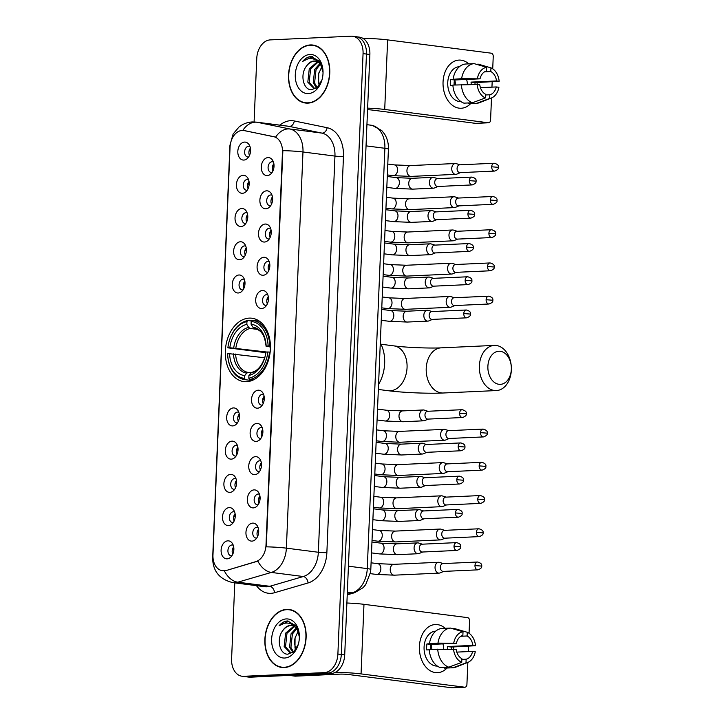 <?xml version="1.0" encoding="UTF-8"?>
<svg xmlns="http://www.w3.org/2000/svg" width="724" height="724" viewBox="0 0 724 724"><rect width="100%" height="100%" fill="white"/><g stroke="black" fill="none" stroke-linecap="round" stroke-linejoin="round"><path stroke-width="1.09" d="M246.54 381.693A31.937 22.39 -82.7 0 0 270.278 350.814A31.937 22.39 -82.7 0 0 251.943 318.225A31.937 22.39 -82.7 0 0 249.201 318.117A31.937 22.39 -82.7 0 0 225.463 348.986A31.937 22.39 -82.7 0 0 243.798 381.584A31.937 22.39 -82.7 0 0 246.54 381.693M254.097 489.886A9.041 6.335 97.3 0 1 258.359 492.121A9.041 6.335 97.3 0 1 256.495 506.601A9.041 6.335 97.3 0 1 253.346 507.886A9.041 6.335 97.3 0 1 247.346 499.18A9.041 6.335 97.3 0 1 254.097 489.886M259.491 494.293A5.421 3.801 -82.7 0 0 258.676 494.058A5.421 3.801 -82.7 0 0 258.215 494.039A5.421 3.801 -82.7 0 0 254.178 499.279A5.421 3.801 -82.7 0 0 257.292 504.809A5.421 3.801 -82.7 0 0 257.762 504.836A5.421 3.801 -82.7 0 0 258.142 504.791M255.491 456.654A9.041 6.335 97.3 0 1 259.753 458.889A9.041 6.335 97.3 0 1 257.889 473.369A9.041 6.335 97.3 0 1 254.739 474.654A9.041 6.335 97.3 0 1 248.739 465.948A9.041 6.335 97.3 0 1 255.491 456.654M260.884 461.061A5.421 3.801 -82.7 0 0 260.07 460.826A5.421 3.801 -82.7 0 0 259.599 460.808A5.421 3.801 -82.7 0 0 255.572 466.048A5.421 3.801 -82.7 0 0 258.685 471.586A5.421 3.801 -82.7 0 0 259.147 471.605A5.421 3.801 -82.7 0 0 259.536 471.559M256.884 423.431A9.041 6.335 97.3 0 1 261.138 425.658A9.041 6.335 97.3 0 1 259.283 440.147A9.041 6.335 97.3 0 1 256.133 441.423A9.041 6.335 97.3 0 1 250.133 432.717A9.041 6.335 97.3 0 1 256.884 423.431M262.278 427.83A5.421 3.801 -82.7 0 0 261.464 427.594A5.421 3.801 -82.7 0 0 260.993 427.576A5.421 3.801 -82.7 0 0 256.966 432.816A5.421 3.801 -82.7 0 0 260.079 438.355A5.421 3.801 -82.7 0 0 260.54 438.373A5.421 3.801 -82.7 0 0 260.93 438.328M258.278 390.2A9.041 6.335 97.3 0 1 262.531 392.426A9.041 6.335 97.3 0 1 260.676 406.915A9.041 6.335 97.3 0 1 257.527 408.191A9.041 6.335 97.3 0 1 251.518 399.485A9.041 6.335 97.3 0 1 258.278 390.2M263.672 394.598A5.421 3.801 -82.7 0 0 262.857 394.363A5.421 3.801 -82.7 0 0 262.387 394.345A5.421 3.801 -82.7 0 0 258.359 399.585A5.421 3.801 -82.7 0 0 261.473 405.123A5.421 3.801 -82.7 0 0 261.934 405.141A5.421 3.801 -82.7 0 0 262.323 405.096M262.459 290.505A9.041 6.335 97.3 0 1 266.713 292.74A9.041 6.335 97.3 0 1 264.857 307.22A9.041 6.335 97.3 0 1 261.699 308.505A9.041 6.335 97.3 0 1 255.699 299.799A9.041 6.335 97.3 0 1 262.459 290.505M267.844 294.912A5.421 3.801 -82.7 0 0 267.029 294.668A5.421 3.801 -82.7 0 0 266.568 294.65A5.421 3.801 -82.7 0 0 262.531 299.899A5.421 3.801 -82.7 0 0 265.654 305.428A5.421 3.801 -82.7 0 0 266.115 305.447A5.421 3.801 -82.7 0 0 266.495 305.401M263.844 257.273A9.041 6.335 97.3 0 1 268.106 259.509A9.041 6.335 97.3 0 1 266.242 273.989A9.041 6.335 97.3 0 1 263.093 275.274A9.041 6.335 97.3 0 1 257.092 266.568A9.041 6.335 97.3 0 1 263.844 257.273M269.238 261.681A5.421 3.801 -82.7 0 0 268.423 261.445A5.421 3.801 -82.7 0 0 267.961 261.418A5.421 3.801 -82.7 0 0 263.925 266.667A5.421 3.801 -82.7 0 0 267.047 272.197A5.421 3.801 -82.7 0 0 267.509 272.215A5.421 3.801 -82.7 0 0 267.889 272.179M265.237 224.042A9.041 6.335 97.3 0 1 269.5 226.277A9.041 6.335 97.3 0 1 267.636 240.757A9.041 6.335 97.3 0 1 264.486 242.042A9.041 6.335 97.3 0 1 258.486 233.336A9.041 6.335 97.3 0 1 265.237 224.042M270.631 228.449A5.421 3.801 -82.7 0 0 269.817 228.214A5.421 3.801 -82.7 0 0 269.355 228.196A5.421 3.801 -82.7 0 0 265.319 233.436A5.421 3.801 -82.7 0 0 268.432 238.974A5.421 3.801 -82.7 0 0 268.903 238.992A5.421 3.801 -82.7 0 0 269.283 238.947M266.631 190.819A9.041 6.335 97.3 0 1 270.894 193.046A9.041 6.335 97.3 0 1 269.029 207.526A9.041 6.335 97.3 0 1 265.88 208.811A9.041 6.335 97.3 0 1 259.88 200.105A9.041 6.335 97.3 0 1 266.631 190.819M272.025 195.218A5.421 3.801 -82.7 0 0 271.21 194.982A5.421 3.801 -82.7 0 0 270.749 194.964A5.421 3.801 -82.7 0 0 266.713 200.204A5.421 3.801 -82.7 0 0 269.826 205.743A5.421 3.801 -82.7 0 0 270.296 205.761A5.421 3.801 -82.7 0 0 270.676 205.716M268.025 157.588A9.041 6.335 97.3 0 1 272.287 159.814A9.041 6.335 97.3 0 1 270.423 174.303A9.041 6.335 97.3 0 1 267.274 175.579A9.041 6.335 97.3 0 1 261.274 166.873A9.041 6.335 97.3 0 1 268.025 157.588M273.419 161.986A5.421 3.801 -82.7 0 0 272.604 161.751A5.421 3.801 -82.7 0 0 272.143 161.733A5.421 3.801 -82.7 0 0 268.106 166.972A5.421 3.801 -82.7 0 0 271.219 172.511A5.421 3.801 -82.7 0 0 271.69 172.529A5.421 3.801 -82.7 0 0 272.07 172.484M252.703 523.117A9.041 6.335 97.3 0 1 256.966 525.352A9.041 6.335 97.3 0 1 255.101 539.832A9.041 6.335 97.3 0 1 251.952 541.118A9.041 6.335 97.3 0 1 245.952 532.411A9.041 6.335 97.3 0 1 252.703 523.117M258.097 527.524A5.421 3.801 -82.7 0 0 257.282 527.28A5.421 3.801 -82.7 0 0 256.821 527.262A5.421 3.801 -82.7 0 0 252.785 532.511A5.421 3.801 -82.7 0 0 255.898 538.041A5.421 3.801 -82.7 0 0 256.368 538.059A5.421 3.801 -82.7 0 0 256.748 538.013M229.255 507.605A9.041 6.335 97.3 0 1 233.508 509.841A9.041 6.335 97.3 0 1 231.653 524.321A9.041 6.335 97.3 0 1 228.494 525.606A9.041 6.335 97.3 0 1 222.494 516.9A9.041 6.335 97.3 0 1 229.255 507.605M234.648 512.013A5.421 3.801 -82.7 0 0 233.825 511.778A5.421 3.801 -82.7 0 0 233.363 511.75A5.421 3.801 -82.7 0 0 229.336 516.999A5.421 3.801 -82.7 0 0 232.449 522.529A5.421 3.801 -82.7 0 0 232.911 522.547A5.421 3.801 -82.7 0 0 233.3 522.511M230.648 474.374A9.041 6.335 97.3 0 1 234.902 476.609A9.041 6.335 97.3 0 1 233.047 491.089A9.041 6.335 97.3 0 1 229.888 492.374A9.041 6.335 97.3 0 1 223.888 483.668A9.041 6.335 97.3 0 1 230.648 474.374M236.033 478.781A5.421 3.801 -82.7 0 0 235.219 478.546A5.421 3.801 -82.7 0 0 234.757 478.528A5.421 3.801 -82.7 0 0 230.721 483.768A5.421 3.801 -82.7 0 0 233.843 489.306A5.421 3.801 -82.7 0 0 234.304 489.324A5.421 3.801 -82.7 0 0 234.694 489.279M232.033 441.151A9.041 6.335 97.3 0 1 236.296 443.378A9.041 6.335 97.3 0 1 234.431 457.858A9.041 6.335 97.3 0 1 231.282 459.143A9.041 6.335 97.3 0 1 225.282 450.437A9.041 6.335 97.3 0 1 232.033 441.151M237.427 445.55A5.421 3.801 -82.7 0 0 236.612 445.314A5.421 3.801 -82.7 0 0 236.151 445.296A5.421 3.801 -82.7 0 0 232.114 450.536A5.421 3.801 -82.7 0 0 235.237 456.075A5.421 3.801 -82.7 0 0 235.698 456.093A5.421 3.801 -82.7 0 0 236.078 456.048M233.427 407.92A9.041 6.335 97.3 0 1 237.689 410.146A9.041 6.335 97.3 0 1 235.825 424.635A9.041 6.335 97.3 0 1 232.676 425.911A9.041 6.335 97.3 0 1 226.675 417.205A9.041 6.335 97.3 0 1 233.427 407.92M238.82 412.318A5.421 3.801 -82.7 0 0 238.006 412.083A5.421 3.801 -82.7 0 0 237.544 412.065A5.421 3.801 -82.7 0 0 233.508 417.305A5.421 3.801 -82.7 0 0 236.621 422.843A5.421 3.801 -82.7 0 0 237.092 422.861A5.421 3.801 -82.7 0 0 237.472 422.816M239.001 274.993A9.041 6.335 97.3 0 1 243.255 277.229A9.041 6.335 97.3 0 1 241.4 291.709A9.041 6.335 97.3 0 1 238.25 292.994A9.041 6.335 97.3 0 1 232.25 284.288A9.041 6.335 97.3 0 1 239.001 274.993M244.395 279.401A5.421 3.801 -82.7 0 0 243.581 279.156A5.421 3.801 -82.7 0 0 243.11 279.138A5.421 3.801 -82.7 0 0 239.083 284.387A5.421 3.801 -82.7 0 0 242.196 289.917A5.421 3.801 -82.7 0 0 242.658 289.935A5.421 3.801 -82.7 0 0 243.047 289.89M240.395 241.762A9.041 6.335 97.3 0 1 244.649 243.997A9.041 6.335 97.3 0 1 242.793 258.477A9.041 6.335 97.3 0 1 239.635 259.762A9.041 6.335 97.3 0 1 233.635 251.056A9.041 6.335 97.3 0 1 240.395 241.762M245.789 246.169A5.421 3.801 -82.7 0 0 244.974 245.934A5.421 3.801 -82.7 0 0 244.504 245.907A5.421 3.801 -82.7 0 0 240.477 251.156A5.421 3.801 -82.7 0 0 243.59 256.685A5.421 3.801 -82.7 0 0 244.051 256.712A5.421 3.801 -82.7 0 0 244.441 256.667M241.789 208.53A9.041 6.335 97.3 0 1 246.042 210.765A9.041 6.335 97.3 0 1 244.187 225.245A9.041 6.335 97.3 0 1 241.029 226.531A9.041 6.335 97.3 0 1 235.029 217.824A9.041 6.335 97.3 0 1 241.789 208.53M247.183 212.937A5.421 3.801 -82.7 0 0 246.359 212.702A5.421 3.801 -82.7 0 0 245.898 212.684A5.421 3.801 -82.7 0 0 241.87 217.924A5.421 3.801 -82.7 0 0 244.983 223.463A5.421 3.801 -82.7 0 0 245.445 223.481A5.421 3.801 -82.7 0 0 245.834 223.435M243.183 175.308A9.041 6.335 97.3 0 1 247.436 177.534A9.041 6.335 97.3 0 1 245.581 192.023A9.041 6.335 97.3 0 1 242.422 193.299A9.041 6.335 97.3 0 1 236.422 184.593A9.041 6.335 97.3 0 1 243.183 175.308M248.567 179.706A5.421 3.801 -82.7 0 0 247.753 179.471A5.421 3.801 -82.7 0 0 247.291 179.452A5.421 3.801 -82.7 0 0 243.264 184.692A5.421 3.801 -82.7 0 0 246.377 190.231A5.421 3.801 -82.7 0 0 246.839 190.249A5.421 3.801 -82.7 0 0 247.228 190.204M244.576 142.076A9.041 6.335 97.3 0 1 248.83 144.302A9.041 6.335 97.3 0 1 246.974 158.791A9.041 6.335 97.3 0 1 243.816 160.067A9.041 6.335 97.3 0 1 237.816 151.361A9.041 6.335 97.3 0 1 244.576 142.076M249.961 146.474A5.421 3.801 -82.7 0 0 249.147 146.239A5.421 3.801 -82.7 0 0 248.685 146.221A5.421 3.801 -82.7 0 0 244.649 151.461A5.421 3.801 -82.7 0 0 247.771 156.999A5.421 3.801 -82.7 0 0 248.232 157.018A5.421 3.801 -82.7 0 0 248.613 156.972M227.861 540.837A9.041 6.335 97.3 0 1 232.114 543.072A9.041 6.335 97.3 0 1 230.259 557.552A9.041 6.335 97.3 0 1 227.101 558.837A9.041 6.335 97.3 0 1 221.101 550.131A9.041 6.335 97.3 0 1 227.861 540.837M233.255 545.244A5.421 3.801 -82.7 0 0 232.44 545A5.421 3.801 -82.7 0 0 231.97 544.982A5.421 3.801 -82.7 0 0 227.942 550.231A5.421 3.801 -82.7 0 0 231.056 555.761A5.421 3.801 -82.7 0 0 231.517 555.779A5.421 3.801 -82.7 0 0 231.906 555.733M225.77 570.385A16.272 11.403 97.3 0 1 223.761 570.72A16.272 11.403 97.3 0 1 222.368 570.666A16.272 11.403 97.3 0 1 212.965 555.046L230.06 147.171A16.272 11.403 97.3 0 1 243.608 130.501A16.272 11.403 97.3 0 1 244.196 130.601L273.654 136.646A16.272 11.403 97.3 0 1 282.469 152.158L265.998 545.235A16.272 11.403 97.3 0 1 255.844 561.616L226.386 570.467L222.413 570.666M232.757 554.204A5.421 3.801 97.3 0 1 233.689 546.937M249.472 155.443A5.421 3.801 97.3 0 1 250.404 148.176M248.079 188.674A5.421 3.801 97.3 0 1 249.011 181.407M246.685 221.906A5.421 3.801 97.3 0 1 247.617 214.639M245.291 255.129A5.421 3.801 97.3 0 1 246.232 247.87M243.907 288.36A5.421 3.801 97.3 0 1 244.839 281.102M238.332 421.287A5.421 3.801 97.3 0 1 239.264 414.019M236.938 454.518A5.421 3.801 97.3 0 1 237.87 447.251M235.544 487.75A5.421 3.801 97.3 0 1 236.477 480.483M234.151 520.972A5.421 3.801 97.3 0 1 235.083 513.714M257.608 536.484A5.421 3.801 97.3 0 1 258.54 529.226M272.93 170.955A5.421 3.801 97.3 0 1 273.862 163.687M271.536 204.186A5.421 3.801 97.3 0 1 272.468 196.919M270.142 237.409A5.421 3.801 97.3 0 1 271.075 230.151M268.749 270.64A5.421 3.801 97.3 0 1 269.681 263.382M267.355 303.872A5.421 3.801 97.3 0 1 268.287 296.605M263.174 403.567A5.421 3.801 97.3 0 1 264.115 396.299M261.789 436.798A5.421 3.801 97.3 0 1 262.721 429.531M260.396 470.03A5.421 3.801 97.3 0 1 261.328 462.763M259.002 503.252A5.421 3.801 97.3 0 1 259.934 495.994M284.279 667.564A29.231 20.489 -82.7 0 0 306.008 639.31A29.231 20.489 -82.7 0 0 289.22 609.481A29.231 20.489 -82.7 0 0 286.713 609.382A29.231 20.489 -82.7 0 0 264.984 637.636A29.231 20.489 -82.7 0 0 281.772 667.465A29.231 20.489 -82.7 0 0 284.279 667.564M290.912 609.807A29.231 20.489 -82.7 0 0 290.125 609.816A29.231 20.489 -82.7 0 0 289.681 609.843M307.935 103.125A29.231 20.489 -82.7 0 0 329.664 74.871A29.231 20.489 -82.7 0 0 312.877 45.051A29.231 20.489 -82.7 0 0 310.37 44.942A29.231 20.489 -82.7 0 0 288.641 73.205A29.231 20.489 -82.7 0 0 305.428 103.025A29.231 20.489 -82.7 0 0 307.935 103.125M314.569 45.368A29.231 20.489 -82.7 0 0 313.782 45.386A29.231 20.489 -82.7 0 0 313.338 45.413M234.784 582.865L231.599 658.894A18.082 12.67 -82.7 0 0 242.042 676.243L245.454 676.687A18.082 12.67 -82.7 0 0 247.002 676.75L327.791 673.058A18.082 12.67 -82.7 0 0 341.303 654.478L366.471 54.047A18.082 12.67 -82.7 0 0 356.018 36.698A18.082 12.67 -82.7 0 0 354.461 36.634M244.821 130.682L275.636 137.144A21.096 15.023 -78.4 0 1 289.917 128.99A24.109 16.896 97.3 0 1 302.976 151.977A21.096 1.837 2.4 0 0 282.867 150.655L266.26 546.837A21.096 1.837 -177.6 0 1 286.378 548.159A24.109 16.896 97.3 0 1 271.328 572.431A21.096 14.389 -106.2 0 1 257.862 561.127L226.386 570.467M242.042 676.243A18.082 12.67 -82.7 0 0 243.599 676.307L324.379 672.614A18.082 12.67 -82.7 0 0 337.891 654.034L363.059 53.612A18.082 12.67 -82.7 0 0 352.606 36.263A18.082 12.67 -82.7 0 0 351.059 36.2L270.269 39.892A18.082 12.67 -82.7 0 0 256.758 58.472L254.097 121.94M305.971 102.79A29.231 20.489 -82.7 0 0 307.148 103.143M282.315 667.229A29.231 20.489 -82.7 0 0 283.491 667.582M331.203 673.492A18.082 12.67 -82.7 0 0 344.714 654.912L369.873 54.49A18.082 12.67 -82.7 0 0 359.421 37.141L356.018 36.698A18.082 12.67 -82.7 0 1 366.471 54.047L341.303 654.478A18.082 12.67 -82.7 0 1 327.791 673.058L247.002 676.75A18.082 12.67 -82.7 0 1 245.454 676.687L248.866 677.121A18.082 12.67 -82.7 0 0 250.413 677.184L331.203 673.492L324.379 672.614M286.704 609.68A28.924 20.272 -82.7 0 0 265.201 637.645A28.924 20.272 -82.7 0 0 281.808 667.166A28.924 20.272 -82.7 0 0 284.288 667.266A28.924 20.272 -82.7 0 0 305.79 639.301A28.924 20.272 -82.7 0 0 289.184 609.78A28.924 20.272 -82.7 0 0 286.704 609.68M299.383 636.885L296.125 625.925L287.573 620.966C284.414 621.156 281.591 622.767 279.084 625.78C282.242 623.518 285.546 622.676 288.976 623.255C291.89 623.826 294.351 625.527 296.369 628.351A13.62 9.548 -82.7 0 0 291.491 625.509A13.62 9.548 -82.7 0 0 290.324 625.464A13.62 9.548 -82.7 0 0 282.876 630.468C285.256 627.346 287.989 625.708 291.075 625.563L291.899 625.581M296.369 628.351L298.867 632.405M292.65 652.605L290.224 652.813L284.152 646.568L285.627 633.129L293.79 626.242M292.93 652.405L289.573 647.265L291.039 633.817L296.17 628.124M293.519 651.935L290.921 647.437L292.396 633.998L296.759 628.794M290.903 652.858L285.509 646.74L286.985 633.301L294.406 626.595M284.677 658.026A19.648 13.774 -82.7 0 0 298.451 643.808A19.648 13.774 -82.7 0 0 299.383 636.586A19.648 13.774 -82.7 0 0 286.315 618.92A19.648 13.774 -82.7 0 0 271.636 639.111A19.648 13.774 -82.7 0 0 284.677 658.026M282.876 630.468C275.907 639.021 279.907 654.749 287.871 654.17L293.917 651.582L298.216 644.532M295.627 649.636L294.985 647.953L295.048 638.106A13.62 9.548 -82.7 0 0 294.632 642.188A13.62 9.548 -82.7 0 0 296.062 649.021M295.41 636.695A19.648 13.774 -82.7 0 0 294.641 642.704M295.048 638.106L298.225 631.002M279.084 625.78L288.948 621.047M446.998 668.026A24.109 17.068 -92.6 0 1 428.527 669.582A24.109 17.068 -92.6 0 1 419.395 646.414A24.109 17.068 -92.6 0 1 445.179 628.305A24.109 17.068 -92.6 0 0 435.341 624.522A24.109 17.068 -92.6 0 0 419.395 646.414A24.109 17.068 -92.6 0 0 437.54 672.687A24.109 17.068 -92.6 0 0 446.998 668.026M335.321 672.361A24.109 2.1 2.4 0 1 361.059 673.899L464.654 687.203A3.014 2.136 87.4 0 0 464.926 687.221A3.014 2.136 87.4 0 0 466.917 684.479L467.84 662.406M346.887 603.001A24.109 2.1 2.4 0 1 363.973 604.323L467.577 617.626A3.014 2.136 87.4 0 1 469.577 620.902L469.061 633.256M453.441 646.957A24.109 17.068 -92.6 0 1 453.523 648.93A24.109 17.068 -92.6 0 0 453.441 646.957M468.509 646.423L468.292 651.582M452.428 687.764A3.014 2.136 -92.6 0 1 452.165 687.8A3.014 2.136 -92.6 0 1 451.903 687.791L348.307 674.487A6.027 0.525 -177.6 0 0 339.791 674.135L295.329 676.162A3.014 2.109 97.3 0 1 295.075 676.153A3.014 2.109 97.3 0 1 294.967 676.135L289.31 675.411M456.781 652.107L472.636 651.383A12.055 8.534 -92.6 0 1 466.147 659.211L461.858 659.41M448.799 667.193L461.731 662.351L461.885 658.668A12.055 8.534 -92.6 0 1 456.129 649.265L429.214 649.509A19.883 14.082 -92.6 0 0 440.292 667.582L448.799 667.193A19.883 14.082 -92.6 0 1 437.721 649.12M429.232 649.808L426.689 649.926A17.476 12.371 -92.6 0 1 426.635 646.903A17.476 12.371 -92.6 0 1 426.943 643.926L437.966 643.12L456.373 643.265L430.861 644.432A12.055 8.534 87.4 0 0 430.472 647.392A12.055 8.534 87.4 0 0 430.509 649.446M460.862 636.269L467.125 635.98L467.279 632.287A15.666 11.095 -92.6 0 1 475.505 645.717L451.296 647.057A17.476 12.371 -92.6 0 1 451.378 648.948M437.332 666.062L437.242 666.062A17.476 12.371 -92.6 0 1 424.083 647.021A17.476 12.371 -92.6 0 1 435.649 631.147L435.739 631.147M429.468 643.509A19.883 14.082 -92.6 0 1 441.939 628.45L450.437 628.07L463.016 631.744L462.862 635.437A12.055 8.534 -92.6 0 0 456.373 643.265M437.966 643.12A19.883 14.082 -92.6 0 1 450.437 628.07M467.279 632.287L454.699 628.613L452.645 628.704M461.731 662.351A15.666 11.095 -92.6 0 1 453.505 648.921M453.758 642.93A15.666 11.095 -92.6 0 1 463.016 631.744M467.125 635.98A12.055 8.534 -92.6 0 1 472.89 645.383L447.378 646.55A12.055 8.534 87.4 0 1 447.532 648.994M475.505 645.717L472.89 645.383M436.599 665.51A17.476 12.371 -92.6 0 1 436.147 665.347L436.391 665.338M444.59 667.392L444.554 668.134L453.061 667.745L465.994 662.903L466.147 659.211M472.636 651.383L475.261 651.718A15.666 11.095 -92.6 0 1 467.794 662.424L455.921 667.066A19.883 14.082 -92.6 0 1 453.061 667.745M467.794 662.424A15.666 11.095 -92.6 0 1 465.994 662.903M442.898 643.88A12.055 8.534 -92.6 0 1 443.712 649.048M431.124 644.414A15.068 10.67 -92.6 0 1 431.812 649.392M451.296 647.057L447.378 646.55M430.861 644.432L426.943 643.926M310.361 45.241A28.924 20.272 -82.7 0 0 288.858 73.205A28.924 20.272 -82.7 0 0 305.465 102.727A28.924 20.272 -82.7 0 0 307.944 102.826A28.924 20.272 -82.7 0 0 329.447 74.862A28.924 20.272 -82.7 0 0 312.84 45.35A28.924 20.272 -82.7 0 0 310.361 45.241M323.04 72.454L319.782 61.486L311.229 56.526C308.071 56.725 305.247 58.327 302.741 61.35C305.899 59.078 309.202 58.237 312.632 58.825C315.546 59.395 318.008 61.087 320.026 63.911A13.62 9.548 -82.7 0 0 315.148 61.078A13.62 9.548 -82.7 0 0 313.981 61.024A13.62 9.548 -82.7 0 0 306.533 66.038C308.913 62.916 311.646 61.278 314.732 61.124L315.555 61.142M320.026 63.911L322.524 67.965M316.307 88.165L313.881 88.373L307.809 82.129L309.284 68.69L317.447 61.802M316.587 87.966L313.23 82.826L314.696 69.386L319.827 63.685M317.175 87.495L314.578 82.998L316.053 69.558L320.415 64.355M314.56 88.419L309.166 82.301L310.641 68.861L318.062 62.155M308.334 93.586A19.648 13.774 -82.7 0 0 322.108 79.369A19.648 13.774 -82.7 0 0 323.04 72.147A19.648 13.774 -82.7 0 0 309.972 54.481A19.648 13.774 -82.7 0 0 295.292 74.672A19.648 13.774 -82.7 0 0 308.334 93.586M306.533 66.038C299.564 74.581 303.564 90.31 311.528 89.731L317.574 87.142L321.872 80.093M319.284 85.197L318.641 83.522L318.705 73.667A13.62 9.548 -82.7 0 0 318.288 77.749A13.62 9.548 -82.7 0 0 319.718 84.581M319.067 72.255A19.648 13.774 -82.7 0 0 318.298 78.264M318.705 73.667L321.881 66.563M302.741 61.35L312.605 56.608M511.334 369.303A16.571 11.729 87.4 0 0 500.302 351.303A16.571 11.729 87.4 0 0 487.886 366.29A16.571 11.729 87.4 0 0 498.917 384.29A16.571 11.729 87.4 0 0 511.334 369.303M479.369 365.937A22.598 16 -92.6 0 1 494.32 345.411A22.598 16 -92.6 0 1 511.343 370.045A22.598 16 -92.6 0 1 496.383 390.562A22.598 16 -92.6 0 1 479.369 365.937M270.441 347.077L266.151 346.072A25.91 18.163 -82.7 0 0 251.074 324.189L251.183 321.411L252.088 320.316A29.892 20.951 -82.7 0 1 252.531 320.37A29.892 20.951 -82.7 0 1 269.835 346.054L270.432 346.135M265.826 352.688L227.87 347.828A28.689 20.109 -82.7 0 1 228.947 342.117L229.01 341.9A29.892 20.951 -82.7 0 1 247.834 320.506L251.536 320.985M270.152 352.126L267.871 351.982A28.689 20.109 -82.7 0 1 248.803 378.2L249.608 379.512A29.892 20.951 -82.7 0 0 269.581 352.054M249.608 379.512L253.237 379.982M247.834 320.506L246.938 321.61A28.689 20.109 -82.7 0 0 228.947 342.117M269.835 346.054L268.124 345.982A28.689 20.109 -82.7 0 0 251.183 321.411M246.938 321.61L246.821 324.379A25.91 18.163 -82.7 0 0 229.834 347.737L227.87 347.828M268.124 345.982L266.151 346.072M248.803 378.2L248.92 375.421A25.91 18.163 -82.7 0 0 264.966 356.941A25.91 18.163 -82.7 0 0 265.907 352.072L267.871 351.982M229.834 347.737L266.785 352.036M257.726 329.429L250.106 328.452L248.64 327.375L246.821 324.379M251.074 324.189L252.893 327.176L254.359 328.262C263.898 331.257 264.559 337.212 266.142 346.416L266.142 346.407A23.177 16.245 -82.7 0 0 252.893 327.176M252.513 372.236L250.975 372.932L248.92 375.421M378.562 384.426A33.141 23.231 -82.7 0 0 380.299 342.85M244.92 379.657L251.889 380.553L245.355 379.711L244.558 378.399A28.689 20.109 -82.7 0 1 227.617 353.819L227.617 353.973A29.892 20.951 -82.7 0 0 244.92 379.657A29.892 20.951 -82.7 0 0 245.355 379.711M227.617 353.819L229.589 353.728A25.91 18.163 -82.7 0 0 244.676 375.62L244.558 378.399M264.703 357.792L229.589 353.728M244.676 375.62L246.721 373.122L248.269 372.435L251.092 372.797M233.807 547.796A9.041 6.335 -82.7 0 0 233.246 549.851L233.843 549.878M474.971 565.571A3.919 2.769 87.4 0 0 477.921 569.842C480.836 568.729 482.084 567.48 481.659 566.087L474.971 565.571A3.919 2.769 87.4 0 1 477.569 562.014L442.952 563.598A3.919 2.769 87.4 0 1 443.296 563.607L439.604 562.412A5.421 3.837 87.4 0 0 439.106 562.304A5.421 3.837 87.4 0 0 438.635 562.286A5.421 3.837 87.4 0 0 435.043 567.209A5.421 3.837 87.4 0 0 438.654 573.1A5.421 3.837 87.4 0 0 439.133 573.118A5.421 3.837 87.4 0 0 440.083 572.901L443.667 571.408M442.952 563.598A3.919 2.769 87.4 0 0 440.364 567.154A3.919 2.769 87.4 0 0 442.97 571.408A3.919 2.769 87.4 0 0 443.314 571.417L477.921 569.842M235.2 514.565A9.041 6.335 -82.7 0 0 234.639 516.628L235.237 516.646M444.699 530.348L440.997 529.181A5.421 3.837 87.4 0 0 440.5 529.072A5.421 3.837 87.4 0 0 440.029 529.054A5.421 3.837 87.4 0 0 436.436 533.977A5.421 3.837 87.4 0 0 440.047 539.869A5.421 3.837 87.4 0 0 440.527 539.887A5.421 3.837 87.4 0 0 441.477 539.67L445.061 538.176M444.69 530.375A3.919 2.769 87.4 0 0 444.346 530.366A3.919 2.769 87.4 0 0 441.758 533.923A3.919 2.769 87.4 0 0 444.364 538.176A3.919 2.769 87.4 0 0 444.708 538.194L479.315 536.611C482.229 535.507 483.478 534.249 483.053 532.855L476.365 532.339A3.919 2.769 87.4 0 0 479.315 536.611M236.594 481.333A9.041 6.335 -82.7 0 0 236.033 483.397L236.63 483.415M446.093 497.116L442.391 495.949A5.421 3.837 87.4 0 0 441.893 495.84A5.421 3.837 87.4 0 0 441.423 495.822A5.421 3.837 87.4 0 0 437.83 500.746A5.421 3.837 87.4 0 0 441.441 506.637A5.421 3.837 87.4 0 0 441.912 506.655A5.421 3.837 87.4 0 0 442.871 506.438L446.455 504.945M446.084 497.144A3.919 2.769 87.4 0 0 445.74 497.135A3.919 2.769 87.4 0 0 443.151 500.691A3.919 2.769 87.4 0 0 445.758 504.945A3.919 2.769 87.4 0 0 446.102 504.963L480.709 503.379C483.623 502.275 484.872 501.026 484.446 499.632L477.759 499.108A3.919 2.769 87.4 0 0 480.709 503.379M237.988 448.102A9.041 6.335 -82.7 0 0 237.427 450.165L238.015 450.192M479.152 465.876A3.919 2.769 87.4 0 0 482.103 470.148C485.017 469.043 486.266 467.794 485.84 466.401L479.152 465.876A3.919 2.769 87.4 0 1 481.741 462.319L447.133 463.903A3.919 2.769 87.4 0 1 447.477 463.921L443.785 462.717A5.421 3.837 87.4 0 0 443.287 462.609A5.421 3.837 87.4 0 0 442.817 462.591A5.421 3.837 87.4 0 0 439.224 467.514A5.421 3.837 87.4 0 0 442.835 473.406A5.421 3.837 87.4 0 0 443.305 473.433A5.421 3.837 87.4 0 0 444.264 473.215L447.839 471.713M447.133 463.903A3.919 2.769 87.4 0 0 444.545 467.46A3.919 2.769 87.4 0 0 447.151 471.713A3.919 2.769 87.4 0 0 447.495 471.731L482.103 470.148M239.382 414.879A9.041 6.335 -82.7 0 0 238.82 416.933L239.409 416.961M448.88 430.653L445.179 429.495A5.421 3.837 87.4 0 0 444.681 429.386A5.421 3.837 87.4 0 0 444.201 429.359A5.421 3.837 87.4 0 0 440.617 434.291A5.421 3.837 87.4 0 0 444.228 440.183A5.421 3.837 87.4 0 0 444.699 440.201A5.421 3.837 87.4 0 0 445.658 439.984L449.233 438.482M448.871 430.69A3.919 2.769 87.4 0 0 448.527 430.671A3.919 2.769 87.4 0 0 445.93 434.228A3.919 2.769 87.4 0 0 448.545 438.482A3.919 2.769 87.4 0 0 448.88 438.5L483.496 436.916C486.41 435.812 487.659 434.563 487.225 433.169L480.546 432.644A3.919 2.769 87.4 0 0 483.496 436.916M244.956 281.953A9.041 6.335 -82.7 0 0 244.386 284.016L244.983 284.034M486.112 299.727A3.919 2.769 87.4 0 0 489.062 303.999C491.985 302.885 493.225 301.637 492.8 300.243L486.112 299.727A3.919 2.769 87.4 0 1 488.709 296.17L454.093 297.754A3.919 2.769 87.4 0 1 454.437 297.763L450.744 296.568A5.421 3.837 87.4 0 0 450.247 296.46A5.421 3.837 87.4 0 0 449.776 296.442A5.421 3.837 87.4 0 0 446.183 301.365A5.421 3.837 87.4 0 0 449.794 307.257A5.421 3.837 87.4 0 0 450.274 307.275A5.421 3.837 87.4 0 0 451.224 307.057L454.808 305.564M454.093 297.754A3.919 2.769 87.4 0 0 451.505 301.311A3.919 2.769 87.4 0 0 454.111 305.564A3.919 2.769 87.4 0 0 454.455 305.573L489.062 303.999M246.35 248.721A9.041 6.335 -82.7 0 0 245.78 250.785L246.377 250.803M455.839 264.504L452.138 263.337A5.421 3.837 87.4 0 0 451.64 263.228A5.421 3.837 87.4 0 0 451.17 263.21A5.421 3.837 87.4 0 0 447.577 268.133A5.421 3.837 87.4 0 0 451.188 274.025A5.421 3.837 87.4 0 0 451.667 274.043A5.421 3.837 87.4 0 0 452.618 273.826L456.201 272.333M455.83 264.531A3.919 2.769 87.4 0 0 455.487 264.522A3.919 2.769 87.4 0 0 452.898 268.079A3.919 2.769 87.4 0 0 455.505 272.333A3.919 2.769 87.4 0 0 455.849 272.351L490.456 270.767C493.37 269.663 494.619 268.405 494.193 267.011L487.505 266.495A3.919 2.769 87.4 0 0 490.456 270.767M247.735 215.49A9.041 6.335 -82.7 0 0 247.174 217.553L247.771 217.571M457.233 231.273L453.532 230.105A5.421 3.837 87.4 0 0 453.034 229.997A5.421 3.837 87.4 0 0 452.563 229.979A5.421 3.837 87.4 0 0 448.971 234.902A5.421 3.837 87.4 0 0 452.581 240.793A5.421 3.837 87.4 0 0 453.061 240.811A5.421 3.837 87.4 0 0 454.011 240.603L457.595 239.101M457.224 231.3A3.919 2.769 87.4 0 0 456.88 231.291A3.919 2.769 87.4 0 0 454.292 234.847A3.919 2.769 87.4 0 0 456.898 239.101A3.919 2.769 87.4 0 0 457.242 239.119L491.849 237.535C494.764 236.431 496.012 235.182 495.587 233.789L488.899 233.264A3.919 2.769 87.4 0 0 491.849 237.535M249.128 182.258A9.041 6.335 -82.7 0 0 248.567 184.321L249.165 184.349M490.293 200.032A3.919 2.769 87.4 0 0 493.243 204.304C496.157 203.2 497.406 201.951 496.981 200.557L490.293 200.032A3.919 2.769 87.4 0 1 492.881 196.476L458.274 198.059A3.919 2.769 87.4 0 1 458.618 198.077L454.925 196.874A5.421 3.837 87.4 0 0 454.428 196.765A5.421 3.837 87.4 0 0 453.957 196.747A5.421 3.837 87.4 0 0 450.364 201.67A5.421 3.837 87.4 0 0 453.975 207.562A5.421 3.837 87.4 0 0 454.446 207.589A5.421 3.837 87.4 0 0 455.405 207.372L458.989 205.869M458.274 198.059A3.919 2.769 87.4 0 0 455.686 201.616A3.919 2.769 87.4 0 0 458.292 205.869A3.919 2.769 87.4 0 0 458.636 205.888L493.243 204.304M250.522 149.035A9.041 6.335 -82.7 0 0 249.961 151.09L250.558 151.117M460.021 164.81L456.319 163.651A5.421 3.837 87.4 0 0 455.821 163.543A5.421 3.837 87.4 0 0 455.351 163.515A5.421 3.837 87.4 0 0 451.758 168.448A5.421 3.837 87.4 0 0 455.369 174.339A5.421 3.837 87.4 0 0 455.839 174.357A5.421 3.837 87.4 0 0 456.799 174.14L460.383 172.638M460.012 164.846A3.919 2.769 87.4 0 0 459.668 164.828A3.919 2.769 87.4 0 0 457.079 168.384A3.919 2.769 87.4 0 0 459.686 172.638A3.919 2.769 87.4 0 0 460.03 172.656L494.637 171.072C497.551 169.968 498.8 168.719 498.374 167.325L491.686 166.801A3.919 2.769 87.4 0 0 494.637 171.072M258.658 530.077A9.041 6.335 -82.7 0 0 258.088 532.14L258.685 532.158M422.345 544.186L418.644 543.018A5.421 3.837 87.4 0 0 418.146 542.909A5.421 3.837 87.4 0 0 417.676 542.891A5.421 3.837 87.4 0 0 414.083 547.815A5.421 3.837 87.4 0 0 417.694 553.706A5.421 3.837 87.4 0 0 418.164 553.724A5.421 3.837 87.4 0 0 419.124 553.507L422.707 552.005M422.336 544.213A3.919 2.769 87.4 0 0 421.992 544.195A3.919 2.769 87.4 0 0 419.404 547.751A3.919 2.769 87.4 0 0 422.011 552.014A3.919 2.769 87.4 0 0 422.354 552.023L456.962 550.439C459.876 549.335 461.125 548.086 460.699 546.692L454.011 546.177A3.919 2.769 87.4 0 0 456.962 550.439M260.052 496.845A9.041 6.335 -82.7 0 0 259.482 498.908L260.079 498.926M455.405 512.945A3.919 2.769 87.4 0 0 458.355 517.207C461.269 516.103 462.518 514.855 462.093 513.461L455.405 512.945A3.919 2.769 87.4 0 1 457.993 509.388L423.386 510.963A3.919 2.769 87.4 0 1 423.73 510.981L420.038 509.786A5.421 3.837 87.4 0 0 419.54 509.678A5.421 3.837 87.4 0 0 419.069 509.66A5.421 3.837 87.4 0 0 415.476 514.583A5.421 3.837 87.4 0 0 419.087 520.475A5.421 3.837 87.4 0 0 419.558 520.493A5.421 3.837 87.4 0 0 420.517 520.275L424.101 518.773M423.386 510.963A3.919 2.769 87.4 0 0 420.798 514.529A3.919 2.769 87.4 0 0 423.404 518.782A3.919 2.769 87.4 0 0 423.748 518.791L458.355 517.207M261.445 463.613A9.041 6.335 -82.7 0 0 260.875 465.677L261.473 465.695M425.133 477.722L421.431 476.555A5.421 3.837 87.4 0 0 420.934 476.446A5.421 3.837 87.4 0 0 420.463 476.428A5.421 3.837 87.4 0 0 416.87 481.351A5.421 3.837 87.4 0 0 420.481 487.243A5.421 3.837 87.4 0 0 420.952 487.261A5.421 3.837 87.4 0 0 421.911 487.044L425.486 485.551M425.124 477.75A3.919 2.769 87.4 0 0 424.78 477.74A3.919 2.769 87.4 0 0 422.192 481.297A3.919 2.769 87.4 0 0 424.798 485.551A3.919 2.769 87.4 0 0 425.133 485.56L459.749 483.985C462.663 482.872 463.912 481.623 463.478 480.229L456.799 479.713A3.919 2.769 87.4 0 0 459.749 483.985M262.839 430.382A9.041 6.335 -82.7 0 0 262.269 432.445L262.866 432.472M426.526 444.491L422.825 443.323A5.421 3.837 87.4 0 0 422.327 443.215A5.421 3.837 87.4 0 0 421.848 443.197A5.421 3.837 87.4 0 0 418.264 448.12A5.421 3.837 87.4 0 0 421.875 454.011A5.421 3.837 87.4 0 0 422.345 454.029A5.421 3.837 87.4 0 0 423.296 453.812L426.879 452.319M426.517 444.518A3.919 2.769 87.4 0 0 426.174 444.509A3.919 2.769 87.4 0 0 423.576 448.066A3.919 2.769 87.4 0 0 426.192 452.319A3.919 2.769 87.4 0 0 426.526 452.328L461.143 450.753C464.057 449.64 465.306 448.391 464.871 446.998L458.192 446.482A3.919 2.769 87.4 0 0 461.143 450.753M264.233 397.159A9.041 6.335 -82.7 0 0 263.663 399.214L264.26 399.241M459.586 413.25A3.919 2.769 87.4 0 0 462.536 417.522C465.451 416.418 466.69 415.169 466.265 413.775L459.586 413.25A3.919 2.769 87.4 0 1 462.174 409.694L427.567 411.277A3.919 2.769 87.4 0 1 427.911 411.286L424.21 410.092A5.421 3.837 87.4 0 0 423.721 409.983A5.421 3.837 87.4 0 0 423.241 409.965A5.421 3.837 87.4 0 0 419.658 414.888A5.421 3.837 87.4 0 0 423.269 420.78A5.421 3.837 87.4 0 0 423.739 420.798A5.421 3.837 87.4 0 0 424.689 420.581L428.273 419.087M427.567 411.277A3.919 2.769 87.4 0 0 424.97 414.834A3.919 2.769 87.4 0 0 427.576 419.087A3.919 2.769 87.4 0 0 427.92 419.106L462.536 417.522M268.405 297.464A9.041 6.335 -82.7 0 0 267.844 299.519L268.441 299.546M432.092 311.564L428.391 310.406A5.421 3.837 87.4 0 0 427.893 310.297A5.421 3.837 87.4 0 0 427.422 310.27A5.421 3.837 87.4 0 0 423.83 315.202A5.421 3.837 87.4 0 0 427.441 321.094A5.421 3.837 87.4 0 0 427.92 321.112A5.421 3.837 87.4 0 0 428.87 320.895L432.454 319.393M432.083 311.601A3.919 2.769 87.4 0 0 431.739 311.582A3.919 2.769 87.4 0 0 429.151 315.139A3.919 2.769 87.4 0 0 431.757 319.393A3.919 2.769 87.4 0 0 432.101 319.411L466.709 317.827C469.632 316.723 470.871 315.474 470.446 314.08L463.758 313.555A3.919 2.769 87.4 0 0 466.709 317.827M269.799 264.233A9.041 6.335 -82.7 0 0 269.238 266.296L269.826 266.314M433.486 278.342L429.784 277.174A5.421 3.837 87.4 0 0 429.287 277.066A5.421 3.837 87.4 0 0 428.816 277.048A5.421 3.837 87.4 0 0 425.223 281.971A5.421 3.837 87.4 0 0 428.834 287.862A5.421 3.837 87.4 0 0 429.314 287.881A5.421 3.837 87.4 0 0 430.264 287.663L433.848 286.161M433.477 278.369A3.919 2.769 87.4 0 0 433.133 278.351A3.919 2.769 87.4 0 0 430.545 281.908A3.919 2.769 87.4 0 0 433.151 286.17A3.919 2.769 87.4 0 0 433.495 286.179L468.102 284.595C471.016 283.491 472.265 282.242 471.84 280.849L465.152 280.333A3.919 2.769 87.4 0 0 468.102 284.595M271.192 231.001A9.041 6.335 -82.7 0 0 270.631 233.065L271.219 233.083M434.88 245.11L431.178 243.943A5.421 3.837 87.4 0 0 430.68 243.834A5.421 3.837 87.4 0 0 430.21 243.816A5.421 3.837 87.4 0 0 426.617 248.739A5.421 3.837 87.4 0 0 430.228 254.631A5.421 3.837 87.4 0 0 430.708 254.649A5.421 3.837 87.4 0 0 431.658 254.432L435.242 252.929M434.871 245.137A3.919 2.769 87.4 0 0 434.527 245.128A3.919 2.769 87.4 0 0 431.938 248.685A3.919 2.769 87.4 0 0 434.545 252.938A3.919 2.769 87.4 0 0 434.889 252.948L469.496 251.364C472.41 250.26 473.659 249.011 473.234 247.617L466.546 247.101A3.919 2.769 87.4 0 0 469.496 251.364M272.586 197.77A9.041 6.335 -82.7 0 0 272.016 199.833L272.613 199.86M436.273 211.879L432.572 210.711A5.421 3.837 87.4 0 0 432.074 210.603A5.421 3.837 87.4 0 0 431.604 210.584A5.421 3.837 87.4 0 0 428.011 215.508A5.421 3.837 87.4 0 0 431.622 221.399A5.421 3.837 87.4 0 0 432.092 221.417A5.421 3.837 87.4 0 0 433.052 221.2L436.635 219.707M436.264 211.906A3.919 2.769 87.4 0 0 435.92 211.897A3.919 2.769 87.4 0 0 433.332 215.453A3.919 2.769 87.4 0 0 435.938 219.707A3.919 2.769 87.4 0 0 436.282 219.716L470.89 218.141C473.804 217.028 475.053 215.779 474.627 214.385L467.939 213.87A3.919 2.769 87.4 0 0 470.89 218.141M273.98 164.547A9.041 6.335 -82.7 0 0 273.41 166.601L274.007 166.629M437.667 178.647L433.966 177.48A5.421 3.837 87.4 0 0 433.468 177.371A5.421 3.837 87.4 0 0 432.997 177.353A5.421 3.837 87.4 0 0 429.404 182.276A5.421 3.837 87.4 0 0 433.015 188.168A5.421 3.837 87.4 0 0 433.486 188.186A5.421 3.837 87.4 0 0 434.445 187.969L438.029 186.475M437.658 178.674A3.919 2.769 87.4 0 0 437.314 178.665A3.919 2.769 87.4 0 0 434.726 182.222A3.919 2.769 87.4 0 0 437.332 186.475A3.919 2.769 87.4 0 0 437.676 186.493L472.283 184.91C475.197 183.805 476.446 182.548 476.021 181.154L469.333 180.638A3.919 2.769 87.4 0 0 472.283 184.91M470.654 103.586A24.109 17.068 -92.6 0 1 452.183 105.143A24.109 17.068 -92.6 0 1 443.052 81.975A24.109 17.068 -92.6 0 1 468.835 63.866A24.109 17.068 -92.6 0 0 458.998 60.083A24.109 17.068 -92.6 0 0 443.052 81.975A24.109 17.068 -92.6 0 0 461.206 108.247A24.109 17.068 -92.6 0 0 470.654 103.586M367.629 108.138A24.109 2.1 2.4 0 1 384.716 109.46L488.311 122.772A3.014 2.136 87.4 0 0 488.582 122.781A3.014 2.136 87.4 0 0 490.573 120.039L491.496 97.966M362.932 38.354A24.109 2.1 2.4 0 1 387.63 39.883L491.234 53.187A3.014 2.136 87.4 0 1 493.234 56.463L492.718 68.816M477.098 82.518A24.109 17.068 -92.6 0 1 477.179 84.491L479.786 84.826A12.055 8.534 -92.6 0 0 485.542 94.229L485.388 97.912L472.455 102.763L463.948 103.152A19.883 14.082 -92.6 0 1 452.871 85.07L477.161 84.491A24.109 17.068 -92.6 0 0 477.098 82.518M492.166 81.984L491.949 87.142M476.084 123.324A3.014 2.136 -92.6 0 1 475.822 123.361A3.014 2.136 -92.6 0 1 475.559 123.352L371.964 110.048A6.027 0.525 -177.6 0 0 367.566 109.713M480.437 87.667L496.293 86.943A12.055 8.534 -92.6 0 1 489.804 94.772L485.514 94.971M452.889 85.369L450.346 85.486A17.476 12.371 -92.6 0 1 450.292 82.464A17.476 12.371 -92.6 0 1 450.599 79.486L461.622 78.681L480.03 78.825L454.518 79.993A12.055 8.534 87.4 0 0 454.129 82.952A12.055 8.534 87.4 0 0 454.165 85.007M484.519 71.83L490.781 71.54L490.935 67.857A15.666 11.095 -92.6 0 1 499.171 81.287L474.953 82.617A17.476 12.371 -92.6 0 1 475.034 84.509M460.989 101.622L460.898 101.622A17.476 12.371 -92.6 0 1 447.74 82.581A17.476 12.371 -92.6 0 1 459.306 66.708L459.396 66.708M453.124 79.07A19.883 14.082 -92.6 0 1 465.595 64.02L474.093 63.631L486.673 67.305L486.519 70.997A12.055 8.534 -92.6 0 0 480.03 78.825M472.455 102.763A19.883 14.082 -92.6 0 1 461.378 84.681M461.622 78.681A19.883 14.082 -92.6 0 1 474.093 63.631M490.935 67.857L478.356 64.174L476.301 64.273M485.388 97.912A15.666 11.095 -92.6 0 1 477.161 84.491M477.415 78.491A15.666 11.095 -92.6 0 1 486.673 67.305M490.781 71.54A12.055 8.534 -92.6 0 1 496.546 80.943L471.034 82.111A12.055 8.534 87.4 0 1 471.197 84.563M499.171 81.287L496.546 80.943M460.256 101.07A17.476 12.371 -92.6 0 1 459.803 100.907L460.048 100.898M468.247 102.953L468.22 103.695L476.718 103.306L489.65 98.464L489.804 94.772M496.293 86.943L498.917 87.278A15.666 11.095 -92.6 0 1 491.451 97.984L479.578 102.636A19.883 14.082 -92.6 0 1 476.718 103.306M491.451 97.984A15.666 11.095 -92.6 0 1 489.65 98.464M466.555 79.441A12.055 8.534 -92.6 0 1 467.369 84.608M454.781 79.984A15.068 10.67 -92.6 0 1 455.468 84.952M474.953 82.617L471.034 82.111M454.518 79.993L450.599 79.486M255.844 561.616L256.459 561.697M273.654 136.646L274.269 136.727M279.889 125.152A30.127 21.123 97.3 0 1 290.65 120.682A30.127 21.123 97.3 0 1 294.324 120.971L327.139 127.705A30.127 21.123 97.3 0 1 343.466 156.438L326.868 552.62A30.127 21.123 97.3 0 1 308.062 582.956L274.55 592.721A30.127 21.123 97.3 0 1 256.459 585.653M308.062 582.956A6.027 4.109 73.8 0 0 303.302 576.53L271.328 572.431L237.816 582.196A24.109 16.896 97.3 0 1 234.847 582.693A24.109 16.896 97.3 0 1 232.784 582.612L264.758 586.712A24.109 16.896 -82.7 0 0 266.821 586.802A24.109 16.896 -82.7 0 0 269.799 586.295L303.302 576.53A24.109 16.896 -82.7 0 0 318.352 552.258L334.95 156.085A24.109 16.896 -82.7 0 0 321.89 133.098L289.075 126.365A24.109 16.896 -82.7 0 0 288.197 126.211L256.224 122.112A24.109 16.896 97.3 0 1 257.092 122.256L289.917 128.99L321.89 133.098A6.027 4.29 101.6 0 0 327.139 127.705M224.295 570.784A21.096 14.389 -106.2 0 0 237.816 582.196L269.799 586.295A6.027 4.109 73.8 0 1 274.55 592.721M230.259 144.936A21.096 1.837 -177.6 0 0 229.951 145.234L212.657 557.914A21.096 1.837 2.4 0 1 213.001 557.607M343.466 156.438A6.027 0.525 -177.6 0 1 334.95 156.085L302.976 151.977L286.378 548.159L318.352 552.258A6.027 0.525 -177.6 0 0 326.868 552.62M242.793 130.438A21.096 15.023 -78.4 0 1 257.092 122.256L289.075 126.365A6.027 4.29 101.6 0 0 294.324 120.971M243.599 676.307L250.413 677.184M337.891 654.034L344.714 654.912M363.059 53.612L369.873 54.49M347.248 594.332L352.217 592.884L347.339 592.25M370.806 569.498A12.055 1.05 -177.6 0 0 367.267 568.611L384.878 148.284A24.109 16.896 -82.7 0 0 371.819 125.297A12.055 8.588 -78.4 0 1 372.272 125.37L381.792 130.592L384.562 134.058C387.358 138.574 388.643 143.614 388.417 149.18L370.806 569.498L370.579 572.069L365.711 584.612L363.059 587.698L354.615 592.703A12.055 8.217 -106.2 0 1 352.217 592.884A24.109 16.896 -82.7 0 0 367.267 568.611L348.434 566.186M372.272 125.37L366.932 124.673M388.417 149.18A12.055 1.05 -177.6 0 0 384.878 148.284L366.045 145.868M363.973 604.323L361.059 673.899M289.419 675.401L295.329 676.162M451.903 687.791L464.654 687.203M381.005 344.217L393.992 345.891A22.598 15.838 97.3 0 1 407.06 367.575A22.598 15.838 97.3 0 1 390.173 390.797A22.598 15.838 97.3 0 1 388.236 390.716C403.205 392.67 428.282 393.711 443.242 392.996L496.383 390.562M393.992 345.891C405.594 347.466 429.64 348.47 441.178 347.846A22.598 16 87.4 0 0 426.219 368.371A22.598 16 87.4 0 0 443.242 392.996M248.64 327.375A23.177 16.245 -82.7 0 0 233.716 347.891M250.975 372.932A23.177 16.245 -82.7 0 0 265.029 356.688M250.106 328.452A22.299 15.629 -82.7 0 0 235.852 348.063M233.463 353.891A23.177 16.245 -82.7 0 0 246.721 373.122M235.599 354.054A22.299 15.629 -82.7 0 0 248.269 372.435M376.344 574.422L394.318 575.173A5.421 3.837 87.4 0 1 390.227 569.598A5.421 3.837 87.4 0 1 390.227 569.254A5.421 3.837 87.4 0 1 393.82 564.331L377.729 563.661A5.421 3.801 97.3 0 1 380.842 569.209A5.421 3.801 97.3 0 1 376.815 574.44A5.421 3.801 97.3 0 1 376.344 574.422L370.326 573.652M377.738 541.19L395.711 541.941A5.421 3.837 87.4 0 1 391.621 536.366A5.421 3.837 87.4 0 1 391.621 536.031A5.421 3.837 87.4 0 1 395.214 531.099L379.123 530.439A5.421 3.801 97.3 0 1 382.236 535.977A5.421 3.801 97.3 0 1 378.2 541.208A5.421 3.801 97.3 0 1 377.738 541.19L372.018 540.457M444.346 530.366L478.953 528.782A3.919 2.769 87.4 0 0 476.365 532.339M379.132 507.958L397.105 508.71A5.421 3.837 87.4 0 1 393.005 503.135A5.421 3.837 87.4 0 1 393.014 502.8A5.421 3.837 87.4 0 1 396.607 497.868L380.516 497.207A5.421 3.801 97.3 0 1 383.63 502.746A5.421 3.801 97.3 0 1 379.593 507.986A5.421 3.801 97.3 0 1 379.132 507.958L373.412 507.225M445.74 497.135L480.347 495.551A3.919 2.769 87.4 0 0 477.759 499.108M380.525 474.736L398.49 475.478A5.421 3.837 87.4 0 1 394.399 469.903A5.421 3.837 87.4 0 1 394.408 469.568A5.421 3.837 87.4 0 1 398.001 464.645L381.91 463.975A5.421 3.801 97.3 0 1 385.023 469.514A5.421 3.801 97.3 0 1 380.987 474.754A5.421 3.801 97.3 0 1 380.525 474.736L374.806 473.994M381.919 441.504L399.883 442.246A5.421 3.837 87.4 0 1 395.793 436.672A5.421 3.837 87.4 0 1 395.802 436.337A5.421 3.837 87.4 0 1 399.395 431.413L383.304 430.744A5.421 3.801 97.3 0 1 386.417 436.282A5.421 3.801 97.3 0 1 382.381 441.522A5.421 3.801 97.3 0 1 381.919 441.504L376.199 440.771M448.527 430.671L483.134 429.088A3.919 2.769 87.4 0 0 480.546 432.644M387.485 308.578L405.458 309.329A5.421 3.837 87.4 0 1 401.368 303.754A5.421 3.837 87.4 0 1 401.377 303.41A5.421 3.837 87.4 0 1 404.96 298.487L388.869 297.817A5.421 3.801 97.3 0 1 391.983 303.365A5.421 3.801 97.3 0 1 387.955 308.596A5.421 3.801 97.3 0 1 387.485 308.578L381.774 307.845M388.878 275.346L406.852 276.097A5.421 3.837 87.4 0 1 402.761 270.523A5.421 3.837 87.4 0 1 402.761 270.188A5.421 3.837 87.4 0 1 406.354 265.256L390.263 264.595A5.421 3.801 97.3 0 1 393.376 270.133A5.421 3.801 97.3 0 1 389.349 275.364A5.421 3.801 97.3 0 1 388.878 275.346L383.159 274.613M455.487 264.522L490.103 262.939A3.919 2.769 87.4 0 0 487.505 266.495M390.272 242.124L408.246 242.866A5.421 3.837 87.4 0 1 404.155 237.291A5.421 3.837 87.4 0 1 404.155 236.956A5.421 3.837 87.4 0 1 407.748 232.024L391.657 231.363A5.421 3.801 97.3 0 1 394.77 236.902A5.421 3.801 97.3 0 1 390.743 242.142A5.421 3.801 97.3 0 1 390.272 242.124L384.553 241.382M456.88 231.291L491.496 229.707A3.919 2.769 87.4 0 0 488.899 233.264M391.666 208.892L409.639 209.634A5.421 3.837 87.4 0 1 405.549 204.059A5.421 3.837 87.4 0 1 405.549 203.725A5.421 3.837 87.4 0 1 409.141 198.801L393.051 198.132A5.421 3.801 97.3 0 1 396.164 203.67A5.421 3.801 97.3 0 1 392.127 208.91A5.421 3.801 97.3 0 1 391.666 208.892L385.946 208.15M393.06 175.661L411.033 176.403A5.421 3.837 87.4 0 1 406.933 170.837A5.421 3.837 87.4 0 1 406.942 170.493A5.421 3.837 87.4 0 1 410.535 165.57L394.444 164.9A5.421 3.801 97.3 0 1 397.557 170.448A5.421 3.801 97.3 0 1 393.521 175.679A5.421 3.801 97.3 0 1 393.06 175.661L387.34 174.927M459.668 164.828L494.275 163.244A3.919 2.769 87.4 0 0 491.686 166.801M371.955 542.014L380.914 543.163A5.421 3.801 97.3 0 1 384.028 548.711A5.421 3.801 97.3 0 1 380 553.941A5.421 3.801 97.3 0 1 379.539 553.923L371.502 552.892M417.676 542.891L397.005 543.833A5.421 3.837 87.4 0 0 393.422 548.756A5.421 3.837 87.4 0 0 393.413 549.1A5.421 3.837 87.4 0 0 397.503 554.665L379.539 553.923M421.992 544.195L456.6 542.62A3.919 2.769 87.4 0 0 454.011 546.177M373.349 508.782L382.308 509.931A5.421 3.801 97.3 0 1 385.421 515.479A5.421 3.801 97.3 0 1 381.394 520.71A5.421 3.801 97.3 0 1 380.933 520.692L372.896 519.66M419.069 509.66L398.399 510.601A5.421 3.837 87.4 0 0 394.815 515.524A5.421 3.837 87.4 0 0 394.806 515.868A5.421 3.837 87.4 0 0 398.897 521.434L380.933 520.692M374.742 475.55L383.702 476.7A5.421 3.801 97.3 0 1 386.815 482.247A5.421 3.801 97.3 0 1 382.788 487.478A5.421 3.801 97.3 0 1 382.317 487.46L374.281 486.428M420.463 476.428L399.793 477.369A5.421 3.837 87.4 0 0 396.209 482.293A5.421 3.837 87.4 0 0 396.2 482.636A5.421 3.837 87.4 0 0 400.291 488.211L382.317 487.46M424.78 477.74L459.387 476.157A3.919 2.769 87.4 0 0 456.799 479.713M376.136 442.319L385.096 443.468A5.421 3.801 97.3 0 1 388.209 449.016A5.421 3.801 97.3 0 1 384.182 454.247A5.421 3.801 97.3 0 1 383.711 454.229L375.675 453.197M421.848 443.197L401.187 444.138A5.421 3.837 87.4 0 0 397.603 449.07A5.421 3.837 87.4 0 0 397.594 449.405A5.421 3.837 87.4 0 0 401.684 454.98L383.711 454.229M426.174 444.509L460.781 442.925A3.919 2.769 87.4 0 0 458.192 446.482M377.53 409.087L386.489 410.246A5.421 3.801 97.3 0 1 389.603 415.784A5.421 3.801 97.3 0 1 385.575 421.024A5.421 3.801 97.3 0 1 385.105 420.997L377.068 419.965M423.241 409.965L402.58 410.906A5.421 3.837 87.4 0 0 398.987 415.838A5.421 3.837 87.4 0 0 398.987 416.173A5.421 3.837 87.4 0 0 403.078 421.748L385.105 420.997M381.702 309.401L390.67 310.551A5.421 3.801 97.3 0 1 393.784 316.098A5.421 3.801 97.3 0 1 389.747 321.329A5.421 3.801 97.3 0 1 389.286 321.311L381.249 320.279M427.422 310.27L406.761 311.22A5.421 3.837 87.4 0 0 403.168 316.144A5.421 3.837 87.4 0 0 403.159 316.488A5.421 3.837 87.4 0 0 407.25 322.053L389.286 321.311M431.739 311.582L466.356 309.999A3.919 2.769 87.4 0 0 463.758 313.555M383.096 276.17L392.064 277.319A5.421 3.801 97.3 0 1 395.177 282.867A5.421 3.801 97.3 0 1 391.141 288.098A5.421 3.801 97.3 0 1 390.679 288.08L382.643 287.048M428.816 277.048L408.155 277.989A5.421 3.837 87.4 0 0 404.562 282.912A5.421 3.837 87.4 0 0 404.553 283.256A5.421 3.837 87.4 0 0 408.644 288.822L390.679 288.08M433.133 278.351L467.749 276.776A3.919 2.769 87.4 0 0 465.152 280.333M384.489 242.938L393.449 244.088A5.421 3.801 97.3 0 1 396.571 249.635A5.421 3.801 97.3 0 1 392.535 254.866A5.421 3.801 97.3 0 1 392.073 254.848L384.037 253.816M430.21 243.816L409.549 244.757A5.421 3.837 87.4 0 0 405.956 249.68A5.421 3.837 87.4 0 0 405.947 250.024A5.421 3.837 87.4 0 0 410.037 255.59L392.073 254.848M434.527 245.128L469.143 243.545A3.919 2.769 87.4 0 0 466.546 247.101M385.883 209.707L394.842 210.856A5.421 3.801 97.3 0 1 397.956 216.404A5.421 3.801 97.3 0 1 393.928 221.635A5.421 3.801 97.3 0 1 393.467 221.616L385.43 220.585M431.604 210.584L410.933 211.526A5.421 3.837 87.4 0 0 407.35 216.449A5.421 3.837 87.4 0 0 407.341 216.793A5.421 3.837 87.4 0 0 411.431 222.368L393.467 221.616M435.92 211.897L470.528 210.313A3.919 2.769 87.4 0 0 467.939 213.87M387.277 176.475L396.236 177.633A5.421 3.801 97.3 0 1 399.349 183.172A5.421 3.801 97.3 0 1 395.322 188.403A5.421 3.801 97.3 0 1 394.861 188.385L386.824 187.353M432.997 177.353L412.327 178.294A5.421 3.837 87.4 0 0 408.743 183.226A5.421 3.837 87.4 0 0 408.734 183.561A5.421 3.837 87.4 0 0 412.825 189.136L394.861 188.385M437.314 178.665L471.921 177.081A3.919 2.769 87.4 0 0 469.333 180.638M387.63 39.883L384.716 109.46M475.559 123.352L488.311 122.772M243.608 130.501L244.25 130.582M256.224 122.112L252.314 121.949C247.282 122.238 242.83 123.94 238.956 127.053L233.128 133.994L229.951 145.234M212.657 557.914C212.784 571.091 219.49 579.318 232.784 582.612M352.606 36.263L356.018 36.698M354.615 592.703L347.23 594.856M284.722 667.537L281.808 667.166M292.089 610.16L289.184 609.78M289.283 675.411L295.075 676.153M464.926 687.221L452.165 687.8M308.379 103.098L305.465 102.727M315.745 45.721L312.84 45.35M441.178 347.846L494.32 345.411M378.353 389.449L388.236 390.716M259.5 321.257L252.531 320.37M265.093 356.443C262.115 365.584 257.744 370.86 251.979 372.263M393.82 564.331L438.635 562.286M371.086 562.81L377.729 563.661M394.318 575.173L439.133 573.118M477.569 562.014C480.799 562.91 482.157 564.268 481.659 566.087M395.214 531.099L440.029 529.054M372.48 529.579L379.123 530.439M395.711 541.941L440.527 539.887M478.953 528.782C482.184 529.678 483.551 531.036 483.053 532.855M396.607 497.868L441.423 495.822M373.874 496.347L380.516 497.207M397.105 508.71L441.912 506.655M480.347 495.551C483.578 496.447 484.944 497.804 484.446 499.632M398.001 464.645L442.817 462.591M375.258 463.116L381.91 463.975M398.49 475.478L443.305 473.433M481.741 462.319C484.971 463.215 486.338 464.573 485.84 466.401M399.395 431.413L444.201 429.359M376.652 429.893L383.304 430.744M399.883 442.246L444.699 440.201M483.134 429.088C486.365 429.984 487.732 431.35 487.225 433.169M404.96 298.487L449.776 296.442M382.227 296.967L388.869 297.817M405.458 309.329L450.274 307.275M488.709 296.17C491.94 297.066 493.297 298.424 492.8 300.243M406.354 265.256L451.17 263.21M383.62 263.735L390.263 264.595M406.852 276.097L451.667 274.043M490.103 262.939C493.334 263.835 494.691 265.192 494.193 267.011M407.748 232.024L452.563 229.979M385.014 230.504L391.657 231.363M408.246 242.866L453.061 240.811M491.496 229.707C494.727 230.603 496.085 231.961 495.587 233.789M409.141 198.801L453.957 196.747M386.408 197.281L393.051 198.132M409.639 209.634L454.446 207.589M492.881 196.476C496.112 197.371 497.479 198.729 496.981 200.557M410.535 165.57L455.351 163.515M387.793 164.049L394.444 164.9M411.033 176.403L455.839 174.357M494.275 163.244C497.506 164.14 498.872 165.506 498.374 167.325M397.005 543.833L380.914 543.163M397.503 554.665L418.164 553.724M456.6 542.62C459.831 543.516 461.197 544.873 460.699 546.692M398.399 510.601L382.308 509.931M398.897 521.434L419.558 520.493M457.993 509.388C461.224 510.284 462.591 511.642 462.093 513.461M399.793 477.369L383.702 476.7M400.291 488.211L420.952 487.261M459.387 476.157C462.618 477.053 463.984 478.41 463.478 480.229M401.187 444.138L385.096 443.468M401.684 454.98L422.345 454.029M460.781 442.925C464.012 443.821 465.378 445.179 464.871 446.998M402.58 410.906L386.489 410.246M403.078 421.748L423.739 420.798M462.174 409.694C465.405 410.589 466.772 411.947 466.265 413.775M406.761 311.22L390.67 310.551M407.25 322.053L427.92 321.112M466.356 309.999C469.586 310.895 470.944 312.261 470.446 314.08M408.155 277.989L392.064 277.319M408.644 288.822L429.314 287.881M467.749 276.776C470.98 277.672 472.338 279.03 471.84 280.849M409.549 244.757L393.449 244.088M410.037 255.59L430.708 254.649M469.143 243.545C472.374 244.441 473.731 245.798 473.234 247.617M410.933 211.526L394.842 210.856M411.431 222.368L432.092 221.417M470.528 210.313C473.758 211.209 475.125 212.566 474.627 214.385M412.327 178.294L396.236 177.633M412.825 189.136L433.486 188.186M471.921 177.081C475.152 177.977 476.519 179.335 476.021 181.154M488.582 122.781L475.822 123.361"/></g></svg>
